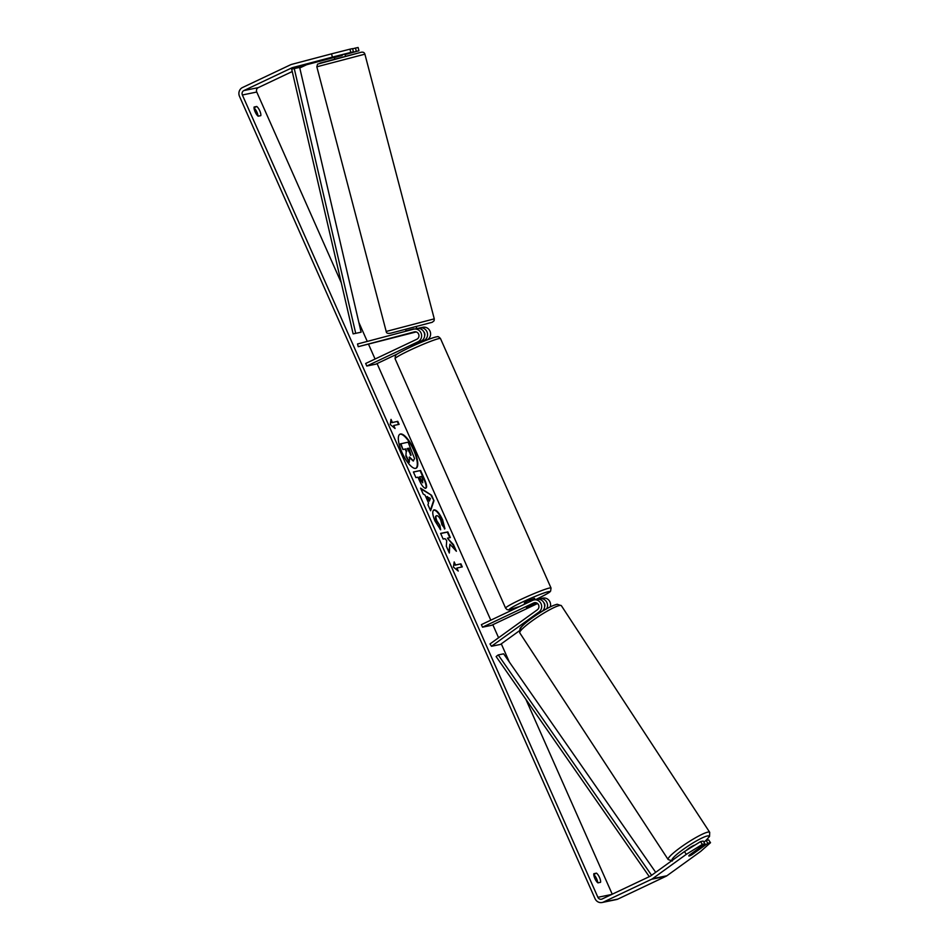 <?xml version="1.0" encoding="UTF-8"?>
<svg xmlns="http://www.w3.org/2000/svg" width="950" height="950" viewBox="0 0 950 950"><rect width="100%" height="100%" fill="white"/><g stroke="black" fill="none" stroke-linecap="round" stroke-linejoin="round"><path stroke-width="1.43" d="M550.288 606.848A6.697 6.329 -101.6 0 0 542.889 598.12L539.837 598.737A6.697 6.329 78.4 0 1 546.713 608.712M538.436 599.212L538.472 599.201A6.697 6.329 78.4 0 1 539.837 598.737M543.697 602.502A3.907 3.693 78.4 0 1 544.599 606.884M482.517 627.178L533.663 602.965A3.907 3.693 -101.6 0 1 537.379 609.758L489.963 643.969L491.483 646.273L538.911 612.073A6.697 6.329 -101.6 0 0 532.534 600.412L481.389 624.637L482.517 627.178L491.506 625.337L537.558 603.535M535.931 602.704L526.371 607.466L536.845 603.048M541.88 611.503L541.963 611.444A6.697 6.329 -101.6 0 0 536.952 599.331L533.9 599.961M491.483 646.273L500.472 644.432L519.27 630.871M686.256 850.464A5.581 0.784 -33.2 0 1 690.602 847.186A5.581 0.784 -33.2 0 1 694.747 845.12A5.581 0.784 -33.2 0 1 694.877 845.108M695.281 850.844A5.581 0.784 -33.2 0 1 697.775 849.751A5.581 0.784 -33.2 0 1 698.131 849.799A5.581 0.784 -33.2 0 1 697.834 850.416L691.671 854.869A5.581 0.784 -33.2 0 1 689.142 855.974A5.581 0.784 -33.2 0 1 688.809 855.938A5.581 0.713 -33.4 0 1 689.451 855.047L704.983 843.837L702.347 844.384L686.28 854.359L684.451 851.58L700.518 841.605L703.154 841.059L704.983 843.837M414.129 449.944A18.834 6.032 64.7 0 0 399.997 434.162A18.834 6.032 64.7 0 0 401.992 452.438A18.834 6.032 64.7 0 0 416.124 468.207A18.834 6.032 64.7 0 0 414.129 449.944M415.874 468.303A18.834 6.032 64.7 0 0 413.654 450.169A18.834 6.032 64.7 0 0 399.772 434.293M597.752 882.728A5.581 1.793 64.7 0 0 596.671 878.881A5.581 1.793 64.7 0 0 593.786 874.629M600.554 882.312A5.581 1.793 64.7 0 0 599.533 877.515A5.581 1.793 64.7 0 0 596.493 873.145L593.845 873.691A5.581 1.793 64.7 0 0 594.854 878.477A5.581 1.793 64.7 0 0 597.906 882.859L600.554 882.312M254.042 107.956A5.581 1.793 -115.3 0 1 256.928 112.207A5.581 1.793 -115.3 0 1 258.008 116.066M259.789 110.853A5.581 1.793 -115.3 0 1 260.811 115.639L258.163 116.185A5.581 1.793 -115.3 0 1 255.123 111.815A5.581 1.793 -115.3 0 1 254.101 107.018L256.749 106.471A5.581 1.793 -115.3 0 1 259.789 110.853M350.787 52.416L332.381 57.095L331.538 53.853L349.956 49.174L350.787 52.416L353.436 51.882L334.162 57.012L334.733 59.126M449.884 544.184L456.392 551.261L453.435 544.576L447.402 538.163L450.324 537.558L447.818 531.917L440.634 533.389L443.128 539.042L444.992 538.662L446.714 540.55L446.31 546.226L449.314 553.007L449.884 544.184L448.911 552.092M428.557 503.013L425.066 495.128L423.154 493.952L420.565 488.134L431.585 495.271L433.984 500.674L430.599 510.767L427.939 504.759L428.557 503.013M292.244 71.535L258.269 87.626A3.349 3.159 -101.6 0 0 256.761 92.031L341.264 282.744M358.827 322.359L367.27 341.418M368.624 344.47L375.072 359.029M377.079 363.565L490.794 620.184M492.812 624.72L498.584 637.747M501.291 643.851L509.343 662.019M525.837 699.248L612.227 894.199M332.381 57.095L292.493 67.616A3.349 3.159 -101.6 0 0 291.971 67.806L243.877 90.571A3.349 3.159 -101.6 0 0 242.369 94.988L597.894 897.299A3.349 3.159 -101.6 0 0 602.122 898.997L650.216 876.221A3.349 3.159 -101.6 0 0 650.691 875.936L684.451 851.58M458.244 571.069L453.411 567.067L454.183 561.913L455.537 564.965L460.928 563.849L462.282 566.913L456.891 568.017L458.244 571.069M392.374 422.418L391.02 419.366L390.248 424.519L395.081 428.533L393.728 425.469L399.119 424.365L397.765 421.313L391.887 422.643L397.765 421.313M425.695 488.205L425.671 488.205C423.783 488.169 421.634 485.426 419.199 479.976L417.964 477.185L415.91 477.613L413.404 471.972L420.601 470.488L424.472 479.216C426.811 484.619 427.227 487.623 425.695 488.205L425.921 488.122M440.657 529.815L435.029 521.122C432.357 514.686 432.048 510.922 434.103 509.865L434.126 509.853C436.632 509.877 439.47 513.202 442.617 519.816L444.944 528.77L441.904 524.756L440.776 520.137C439.316 517.121 437.962 515.624 436.715 515.672L436.216 515.898C435.124 516.337 435.207 518.082 436.454 521.158L439.838 525.338L440.657 529.815M433.794 509.96L433.639 510.079C436.157 510.103 438.995 513.428 442.142 520.054L444.469 528.996M436.703 515.672C435.611 516.111 435.682 517.857 436.929 520.933L439.838 525.338M331.538 53.853L291.65 64.374A6.697 6.329 -101.6 0 0 290.617 64.754L242.523 87.519A6.697 6.329 -101.6 0 0 239.495 96.342L595.033 898.653A6.697 6.329 -101.6 0 0 603.476 902.049L651.557 879.273A6.697 6.329 -101.6 0 0 652.519 878.714L686.28 854.359M703.819 842.068L706.028 840.477L707.857 843.244L692.324 854.454A5.581 0.713 -33.4 0 1 691.873 854.727M690.056 855.665A5.581 0.713 -33.4 0 1 688.821 855.962M602.11 902.5L616.502 899.543A6.697 6.329 -101.6 0 0 617.868 899.092L665.95 876.316A6.697 6.329 -101.6 0 0 666.912 875.758L700.672 851.402L710.505 842.709L708.676 839.931L706.028 840.477M707.857 843.244L710.505 842.709M700.518 841.605L702.347 844.384M356.309 51.288L355.478 48.046L358.114 47.5L358.946 50.742L345.004 54.269M334.293 57.428L306.874 64.659A3.349 3.159 -101.6 0 0 306.363 64.849L299.772 67.972M358.946 50.742L345.088 54.578M353.436 51.882L352.593 48.628L349.956 49.174M355.478 48.046L352.64 48.794M256.749 106.471L254.03 107.766M596.493 873.145L593.774 874.428M406.232 451.559L405.876 456.119L406.232 451.559L405.139 449.089L402.954 449.528L400.449 443.876L408.132 442.166L414.568 458.624L413.202 461.011L409.117 457.271M413.464 460.928L409.604 457.045L409.248 462.424L406.351 455.893M402.954 449.528L400.924 443.65M405.139 449.089L403.429 449.303M406.719 451.333L405.614 448.863M405.876 456.119L409.248 462.424M454.041 562.887L455.537 564.965M455.062 565.191L460.928 563.849M461.759 567.019L460.453 564.086M457.33 570.309L456.891 568.017M397.29 421.539L398.584 424.472M394.167 427.773L393.728 425.469M391.887 422.643L390.866 420.339M427.369 496.541L429.388 501.089L430.421 498.406L426.894 496.767L429.388 501.089M420.909 488.882L431.585 495.271M431.11 495.496L433.984 500.674M433.509 500.899L430.374 510.257M419.532 476.864L420.233 479.774L422.619 482.802L422.596 479.121L421.432 476.473L419.532 476.864L422.786 482.719M413.464 472.079L420.601 470.488M420.126 470.713L423.997 479.441C426.336 484.844 426.74 487.849 425.22 488.431M449.789 537.676L447.343 532.143L440.681 533.508M455.276 550.05L452.948 544.801L447.402 538.163M439.363 525.564L440.016 529.162M411.053 455.121L408.916 448.186L407.182 448.531L411.136 455.098M410.578 455.347L408.429 448.412L407.229 448.649M415.791 331.859L406.814 334.127L415.352 331.799M420.933 341.976L423.878 340.587A6.697 6.329 -101.6 0 0 419.496 327.988L418 328.379M422.56 327.358A6.697 6.329 78.4 0 1 426.93 339.957L426.277 340.266M424.579 336.062A3.907 3.693 -101.6 0 0 423.676 331.681M366.795 366.023L417.941 341.81A6.697 6.329 78.4 0 0 413.559 329.211L357.521 343.983L358.221 346.691L414.259 331.906A3.907 3.693 78.4 0 1 416.812 339.257L365.667 363.482L366.795 366.023L375.784 364.183L397.468 353.911M416.622 328.581A6.697 6.329 78.4 0 1 420.992 341.181L411.433 345.705L410.899 346.892M358.221 346.691L416.147 331.942M417.881 342.653L418.119 343.199L411.065 345.931M524.851 604.058L524.341 602.882L527.642 600.994L534.541 598.357L535.147 599.711M533.627 603.844L536.144 603.333L526.371 607.466L533.603 603.808M341.964 54.898L342.131 55.527L334.851 57.451L334.685 56.834M414.604 332.001L415.554 331.823M406.054 331.194L405.543 329.27L416.041 326.503L416.896 328.51M413.856 329.139L406.564 331.051M415.637 331.835L407.122 334.056M414.616 332.061L407.336 333.984M406.481 330.742L413.761 328.819M353.139 333.889L361.107 332.179L353.139 333.889L291.686 69.148L294.251 68.543L299.654 67.438L361.107 332.179M294.251 68.543L355.704 333.284M649.289 876.648L496.114 656.545L498.239 654.93L503.631 653.826L655.69 872.326M651.593 875.294L498.239 654.93M533.663 602.965L535.289 602.633M538.911 612.073L541.963 611.444M668.135 859.524L519.793 632.902A24.843 3.503 -33.2 0 1 535.467 618.509A24.843 3.503 -33.2 0 1 559.788 605.447A24.843 3.503 -33.2 0 1 561.379 605.696L709.709 832.319A24.843 3.503 146.8 0 0 708.13 832.069A24.843 3.503 146.8 0 0 683.81 845.132A24.843 3.503 146.8 0 0 668.135 859.524L672.327 860.973M672.137 860.462A22.052 3.111 -33.2 0 1 685.283 847.958A22.052 3.111 -33.2 0 1 707.477 835.941A22.052 3.111 -33.2 0 1 705.244 841.035M556.118 604.687A22.052 3.111 146.8 0 0 531.929 618.106A22.052 3.111 146.8 0 0 521.918 629.304M242.369 94.988L256.761 92.031M597.894 897.299L611.681 894.472M652.519 878.714L666.912 875.758M243.877 90.571L258.269 87.626M291.971 67.806L306.363 64.849M292.493 67.616L306.874 64.659M603.476 902.049L617.868 899.092M651.557 879.273L665.95 876.316M423.878 340.587L426.93 339.957M417.941 341.81L420.992 341.181M440.491 338.568A24.843 1.841 156.1 0 0 409.771 350.277A24.843 1.841 156.1 0 0 395.058 358.696L395.449 355.633C396.767 354.884 392.742 355.787 409.474 347.569C420.351 342.356 434.946 336.609 437.238 336.787C437.879 336.253 438.959 336.846 440.491 338.568L551.024 588.014L550.632 591.078C549.314 591.826 553.351 590.924 536.607 599.141L535.634 599.604A22.052 1.627 156.1 0 0 536.548 599.165A22.052 1.627 156.1 0 0 548.328 591.684A22.052 1.627 156.1 0 0 522.334 602.086A22.052 1.627 156.1 0 0 509.307 609.366A22.052 1.627 156.1 0 0 519.935 606.385M395.058 358.696L505.602 608.143A24.843 1.841 -23.9 0 1 520.303 599.723A24.843 1.841 -23.9 0 1 551.024 588.014M363.565 54.518L316.837 66.797L317.561 64.113L360.335 52.476C362.829 51.728 364.349 52.297 364.907 54.197L363.565 54.518M320.019 63.116L360.299 52.488M434.269 318.856L434.091 320.767L432.274 322.264L390.771 333.177C387.802 333.735 386.282 333.153 386.199 331.455L434.269 318.856L364.907 54.197M709.709 832.319L709.543 836.439L705.696 840.714M561.379 605.696L557.175 604.247C551.297 605.815 543.174 610.221 532.819 617.441C526.621 621.609 519.757 628.021 519.971 628.781L519.793 632.902M697.68 849.11L698.131 849.799M532.297 616.835L532.736 617.5M419.817 327.916L422.881 327.287M413.879 329.128L416.943 328.51M421.111 342.368L420.648 341.335M505.602 608.143L507.015 609.603L508.844 609.924L519.804 606.444M386.199 331.455L316.837 66.797M345.539 56.288L344.969 54.114"/></g></svg>
